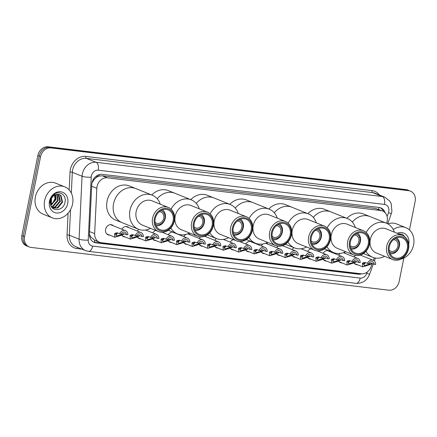<?xml version="1.0" encoding="UTF-8"?>
<svg xmlns="http://www.w3.org/2000/svg" width="437" height="437" viewBox="0 0 437 437"><rect width="100%" height="100%" fill="white"/><g stroke="black" fill="none" stroke-linecap="round" stroke-linejoin="round"><path stroke-width="0.66" d="M341.936 262.883A5.348 4.457 -68.1 0 1 340.374 262.61A5.348 4.457 -68.1 0 1 338.757 261.375M326.45 261.031A5.348 4.457 -68.1 0 1 324.888 260.758A5.348 4.457 -68.1 0 1 323.271 259.523M310.964 259.179A5.348 4.457 -68.1 0 1 309.401 258.906A5.348 4.457 -68.1 0 1 307.785 257.672M295.478 257.327A5.348 4.457 -68.1 0 1 293.915 257.054A5.348 4.457 -68.1 0 1 292.298 255.82M279.991 255.476A5.348 4.457 -68.1 0 1 278.429 255.203A5.348 4.457 -68.1 0 1 276.812 253.968M264.505 253.618A5.348 4.457 -68.1 0 1 262.943 253.351A5.348 4.457 -68.1 0 1 261.326 252.111M249.019 251.767A5.348 4.457 -68.1 0 1 247.457 251.499A5.348 4.457 -68.1 0 1 245.84 250.259M233.533 249.915A5.348 4.457 -68.1 0 1 231.971 249.647A5.348 4.457 -68.1 0 1 230.354 248.407M218.047 248.063A5.348 4.457 -68.1 0 1 216.484 247.795A5.348 4.457 -68.1 0 1 214.867 246.555M202.56 246.211A5.348 4.457 -68.1 0 1 200.993 245.944A5.348 4.457 -68.1 0 1 199.381 244.704M187.074 244.359A5.348 4.457 -68.1 0 1 185.507 244.092A5.348 4.457 -68.1 0 1 183.895 242.852M171.588 242.508A5.348 4.457 -68.1 0 1 170.02 242.24A5.348 4.457 -68.1 0 1 168.409 241M156.102 240.656A5.348 4.457 -68.1 0 1 154.534 240.388A5.348 4.457 -68.1 0 1 152.923 239.148M140.616 238.804A5.348 4.457 -68.1 0 1 139.048 238.536A5.348 4.457 -68.1 0 1 137.436 237.296M125.129 236.952A5.348 4.457 -68.1 0 1 123.562 236.679A5.348 4.457 -68.1 0 1 121.95 235.445M109.643 235.101A5.348 4.457 -68.1 0 1 108.076 234.827A5.348 4.457 -68.1 0 1 105.601 229.338A5.348 4.457 -68.1 0 1 112.074 224.913A5.348 4.457 -68.1 0 1 113.385 225.803M357.422 264.735A5.348 4.457 -68.1 0 1 355.86 264.461A5.348 4.457 -68.1 0 1 354.243 263.227M386.608 223.274L386.718 222.974A10.024 8.358 111.9 0 0 387.182 221.291A10.024 8.358 111.9 0 0 382.539 210.995A10.024 8.358 111.9 0 0 380.747 210.536L107.371 177.837A10.024 8.358 111.9 0 0 96.823 188.298L94.671 233.658A10.024 8.358 111.9 0 0 99.527 242.251A10.024 8.358 111.9 0 0 101.318 242.71L361.191 273.791A10.024 8.358 111.9 0 0 371.062 266.717L372.22 263.484M95.976 177.722A10.024 8.358 -68.1 0 1 99.095 176.062L98.948 176.045A3.343 2.786 111.9 0 0 95.976 177.722L94.042 179.618L91.983 182.906M89.405 234.134L90.634 236.914L94.824 240.339A10.024 5.397 -83.2 0 1 94.272 242.229M382.539 210.995L375.602 208.46L102.225 175.767L99.095 176.062M373.34 260.343L374.252 257.792M338.653 255.142A5.348 4.457 -68.1 0 1 340.15 253.427M343.782 252.515A5.348 4.457 -68.1 0 1 344.367 252.695A5.348 4.457 -68.1 0 1 345.683 253.586M323.167 253.285A5.348 4.457 -68.1 0 1 328.881 250.843A5.348 4.457 -68.1 0 1 330.197 251.734M307.681 251.433A5.348 4.457 -68.1 0 1 311.089 248.817M292.195 249.582A5.348 4.457 -68.1 0 1 293.959 247.681M276.708 247.73A5.348 4.457 -68.1 0 1 277.987 246.2M282.93 245.539A5.348 4.457 -68.1 0 1 283.733 246.178M261.222 245.878A5.348 4.457 -68.1 0 1 263.014 243.955M265.762 243.169A5.348 4.457 -68.1 0 1 266.936 243.436A5.348 4.457 -68.1 0 1 268.247 244.327M245.736 244.026A5.348 4.457 -68.1 0 1 251.073 241.453M251.81 241.748A5.348 4.457 -68.1 0 1 252.761 242.469M230.25 242.174A5.348 4.457 -68.1 0 1 233.391 239.623M214.764 240.323A5.348 4.457 -68.1 0 1 216.37 238.526M199.277 238.471A5.348 4.457 -68.1 0 1 200.572 236.92M205.155 236.095A5.348 4.457 -68.1 0 1 206.302 236.914M183.791 236.619A5.348 4.457 -68.1 0 1 186.233 234.33M187.375 233.964A5.348 4.457 -68.1 0 1 189.505 234.172A5.348 4.457 -68.1 0 1 190.816 235.062M168.305 234.767A5.348 4.457 -68.1 0 1 172.877 232.058M175.024 232.921A5.348 4.457 -68.1 0 1 175.33 233.211M152.819 232.916A5.348 4.457 -68.1 0 1 155.719 230.436M137.333 231.064A5.348 4.457 -68.1 0 1 138.791 229.376M121.841 229.212A5.348 4.457 -68.1 0 1 127.56 226.765A5.348 4.457 -68.1 0 1 128.871 227.655M354.139 256.994A5.348 4.457 -68.1 0 1 355.439 255.437M360.656 254.99A5.348 4.457 -68.1 0 1 361.17 255.437M385.226 212.901A10.024 8.358 111.9 0 0 380.818 207.892A10.024 8.358 111.9 0 0 379.021 207.428L102.28 174.33A10.024 8.358 111.9 0 0 91.737 184.796L89.416 233.795A10.024 8.358 111.9 0 0 94.266 242.388A10.024 8.358 111.9 0 0 96.064 242.846L358.209 274.196A10.024 8.358 111.9 0 0 361.607 273.824M380.119 207.651A10.024 8.358 -68.1 0 1 383.544 211.492M403.837 258.065L399.167 281.45A10.024 8.358 -68.1 0 1 388.832 290.201L31.022 247.408A10.024 8.358 -68.1 0 1 29.23 246.949A10.024 8.358 -68.1 0 1 24.587 236.652L40.57 156.654A10.024 8.358 -68.1 0 1 50.905 147.903L408.715 190.69A10.024 8.358 -68.1 0 1 410.507 191.155A10.024 8.358 -68.1 0 1 415.15 201.452L409.458 229.949M29.23 246.949L26.493 245.845A10.024 8.358 -68.1 0 1 21.85 235.548L37.833 155.55A10.024 8.358 -68.1 0 1 48.168 146.799L405.978 189.592L407.344 190.144A10.024 8.358 -68.1 0 1 409.141 190.603A10.024 8.358 -68.1 0 0 407.344 190.144L49.539 147.351L407.344 190.144L408.715 190.69M37.833 155.55L39.204 156.102A10.024 8.358 -68.1 0 1 49.539 147.351A10.024 8.358 -68.1 0 0 39.204 156.102L23.216 236.1L39.204 156.102L40.57 156.654M27.859 246.397A10.024 8.358 -68.1 0 1 23.216 236.1A10.024 8.358 -68.1 0 0 27.859 246.397M359.198 273.551A10.024 8.358 -68.1 0 1 356.843 273.649L94.692 242.295A10.024 8.358 -68.1 0 1 93.594 242.076M405.978 189.592A10.024 8.358 -68.1 0 1 407.77 190.051L410.507 191.155M393.267 229.534A16.704 13.929 -68.1 0 1 405.864 227.672A16.704 13.929 -68.1 0 1 413.599 244.835A16.704 13.929 -68.1 0 1 400.942 259.125M387.805 223.864A16.704 13.929 -68.1 0 1 396.627 223.952L405.864 227.672M397.195 233.303A10.892 9.084 -68.1 0 1 408.737 244.256A10.892 9.084 -68.1 0 1 408.721 244.321M405.427 237.34L402.444 234.243L398.26 233.729M393.42 239.705A6.014 5.015 -68.1 0 1 395.081 240.011A6.014 5.015 -68.1 0 1 397.861 246.195A6.014 5.015 -68.1 0 1 390.585 251.171A6.014 5.015 -68.1 0 1 389.176 250.243M395.01 238.58A7.353 6.129 -68.1 0 1 398.981 246.326A7.353 6.129 -68.1 0 1 389.542 252.149M396.534 237.865A8.685 7.243 -68.1 0 1 399.418 246.184A8.685 7.243 -68.1 0 1 390.143 253.728M352.32 222.078A18.376 15.322 -68.1 0 1 369.937 216.555A18.376 15.322 111.9 0 0 366.643 215.714A18.376 15.322 111.9 0 0 352.32 222.078M346.858 218.314A18.376 15.322 -68.1 0 1 363.437 213.939L386.357 223.17A18.376 15.322 -68.1 0 1 394.382 232.167M384.642 256.339A18.376 15.322 -68.1 0 1 375.918 258.103A18.376 15.322 -68.1 0 1 372.624 257.262A18.376 15.322 -68.1 0 1 365.955 251.33M366.206 232.489A18.376 15.322 -68.1 0 1 383.063 222.329A18.376 15.322 -68.1 0 1 386.357 223.17M392.754 259.605L376.333 252.99A13.028 10.865 -68.1 0 1 370.647 238.209A13.028 10.865 -68.1 0 1 383.735 228.223A13.028 10.865 -68.1 0 1 386.068 228.819L402.488 235.434A13.028 10.865 -68.1 0 1 408.174 250.221A13.028 10.865 -68.1 0 1 395.086 260.206A13.028 10.865 -68.1 0 1 392.754 259.605A13.028 10.865 -68.1 0 1 387.067 244.824A13.028 10.865 -68.1 0 1 400.155 234.838A13.028 10.865 -68.1 0 1 402.488 235.434M396.031 259.179A11.695 9.751 -68.1 0 1 388.52 246.626A11.695 9.751 -68.1 0 1 400.582 236.417A11.695 9.751 -68.1 0 1 408.087 248.964A11.695 9.751 -68.1 0 1 396.031 259.179M400.385 237.389A10.69 8.915 -68.1 0 1 402.302 237.881A10.69 8.915 -68.1 0 1 406.967 250.013A10.69 8.915 -68.1 0 1 396.228 258.201A10.69 8.915 -68.1 0 1 394.311 257.715A10.69 8.915 -68.1 0 1 389.646 245.583A10.69 8.915 -68.1 0 1 400.385 237.389M354.396 235.04A6.014 5.015 -68.1 0 1 356.057 235.346A6.014 5.015 -68.1 0 1 358.843 241.524A6.014 5.015 -68.1 0 1 351.561 246.501A6.014 5.015 -68.1 0 1 350.152 245.572M355.986 233.915A7.353 6.129 -68.1 0 1 359.957 241.661A7.353 6.129 -68.1 0 1 350.518 247.484M357.51 233.2A8.685 7.243 -68.1 0 1 360.394 241.519A8.685 7.243 -68.1 0 1 351.124 249.057M313.302 217.407A18.376 15.322 -68.1 0 1 330.913 211.89A18.376 15.322 111.9 0 0 327.619 211.049A18.376 15.322 111.9 0 0 313.302 217.407M307.834 213.649A18.376 15.322 -68.1 0 1 324.412 209.274L347.333 218.505A18.376 15.322 -68.1 0 1 355.357 227.502M345.618 251.674A18.376 15.322 -68.1 0 1 336.894 253.438A18.376 15.322 -68.1 0 1 333.6 252.591A18.376 15.322 -68.1 0 1 326.931 246.665M327.182 227.819A18.376 15.322 -68.1 0 1 344.039 217.664A18.376 15.322 -68.1 0 1 347.333 218.505M353.73 254.94L337.309 248.325A13.028 10.865 -68.1 0 1 331.623 233.538A13.028 10.865 -68.1 0 1 344.711 223.558A13.028 10.865 -68.1 0 1 347.049 224.154L363.464 230.769A13.028 10.865 -68.1 0 1 369.15 245.55A13.028 10.865 -68.1 0 1 356.062 255.536A13.028 10.865 -68.1 0 1 353.73 254.94A13.028 10.865 -68.1 0 1 348.043 240.153A13.028 10.865 -68.1 0 1 361.131 230.173A13.028 10.865 -68.1 0 1 363.464 230.769M357.007 254.509A11.695 9.751 -68.1 0 1 349.496 241.961A11.695 9.751 -68.1 0 1 361.557 231.747A11.695 9.751 -68.1 0 1 369.063 244.299A11.695 9.751 -68.1 0 1 357.007 254.509M361.361 232.724A10.69 8.915 -68.1 0 1 363.278 233.211A10.69 8.915 -68.1 0 1 367.943 245.343A10.69 8.915 -68.1 0 1 357.204 253.536A10.69 8.915 -68.1 0 1 355.286 253.045A10.69 8.915 -68.1 0 1 350.621 240.913A10.69 8.915 -68.1 0 1 361.361 232.724M315.372 230.375A6.014 5.015 -68.1 0 1 317.033 230.681A6.014 5.015 -68.1 0 1 319.818 236.859A6.014 5.015 -68.1 0 1 312.537 241.836A6.014 5.015 -68.1 0 1 311.128 240.907M316.962 229.25A7.353 6.129 -68.1 0 1 320.933 236.991A7.353 6.129 -68.1 0 1 311.494 242.819M318.486 228.535A8.685 7.243 -68.1 0 1 321.37 236.849A8.685 7.243 -68.1 0 1 312.1 244.392M274.278 212.743A18.376 15.322 -68.1 0 1 291.889 207.225A18.376 15.322 111.9 0 0 288.6 206.384A18.376 15.322 111.9 0 0 274.278 212.743M268.81 208.979A18.376 15.322 -68.1 0 1 285.394 204.603L308.309 213.84A18.376 15.322 -68.1 0 1 316.333 222.832M306.599 247.003A18.376 15.322 -68.1 0 1 297.87 248.768A18.376 15.322 -68.1 0 1 294.576 247.926A18.376 15.322 -68.1 0 1 287.912 242M288.158 223.154A18.376 15.322 -68.1 0 1 305.021 212.999A18.376 15.322 -68.1 0 1 308.309 213.84M314.706 250.27L298.285 243.655A13.028 10.865 -68.1 0 1 292.599 228.873A13.028 10.865 -68.1 0 1 305.687 218.888A13.028 10.865 -68.1 0 1 308.025 219.489L324.445 226.104A13.028 10.865 -68.1 0 1 330.132 240.885A13.028 10.865 -68.1 0 1 317.038 250.871A13.028 10.865 -68.1 0 1 314.706 250.27A13.028 10.865 -68.1 0 1 309.019 235.488A13.028 10.865 -68.1 0 1 322.107 225.503A13.028 10.865 -68.1 0 1 324.445 226.104M317.983 249.844A11.695 9.751 -68.1 0 1 310.472 237.291A11.695 9.751 -68.1 0 1 322.533 227.082A11.695 9.751 -68.1 0 1 330.044 239.634A11.695 9.751 -68.1 0 1 317.983 249.844M322.337 228.054A10.69 8.915 -68.1 0 1 324.254 228.546A10.69 8.915 -68.1 0 1 328.919 240.678A10.69 8.915 -68.1 0 1 318.18 248.866A10.69 8.915 -68.1 0 1 316.262 248.38A10.69 8.915 -68.1 0 1 311.597 236.248A10.69 8.915 -68.1 0 1 322.337 228.054M276.348 225.705A6.014 5.015 -68.1 0 1 278.008 226.011A6.014 5.015 -68.1 0 1 280.794 232.194A6.014 5.015 -68.1 0 1 273.513 237.171A6.014 5.015 -68.1 0 1 272.109 236.237M277.937 224.58A7.353 6.129 -68.1 0 1 281.914 232.326A7.353 6.129 -68.1 0 1 272.47 238.149M279.462 223.864A8.685 7.243 -68.1 0 1 282.346 232.184A8.685 7.243 -68.1 0 1 273.076 239.722M235.253 208.078A18.376 15.322 -68.1 0 1 252.87 202.555A18.376 15.322 111.9 0 0 249.576 201.714A18.376 15.322 111.9 0 0 235.253 208.078M229.786 204.314A18.376 15.322 -68.1 0 1 246.37 199.938L269.285 209.17A18.376 15.322 -68.1 0 1 277.309 218.167M267.575 242.338A18.376 15.322 -68.1 0 1 258.846 244.103A18.376 15.322 -68.1 0 1 255.552 243.262A18.376 15.322 -68.1 0 1 248.888 237.329M249.134 218.484A18.376 15.322 -68.1 0 1 265.996 208.329A18.376 15.322 -68.1 0 1 269.285 209.17M275.681 245.605L259.261 238.99A13.028 10.865 -68.1 0 1 253.575 224.208A13.028 10.865 -68.1 0 1 266.663 214.223A13.028 10.865 -68.1 0 1 269.001 214.818L285.421 221.433A13.028 10.865 -68.1 0 1 291.108 236.22A13.028 10.865 -68.1 0 1 278.019 246.2A13.028 10.865 -68.1 0 1 275.681 245.605A13.028 10.865 -68.1 0 1 269.995 230.823A13.028 10.865 -68.1 0 1 283.083 220.838A13.028 10.865 -68.1 0 1 285.421 221.433M278.959 245.179A11.695 9.751 -68.1 0 1 271.453 232.626A11.695 9.751 -68.1 0 1 283.509 222.411A11.695 9.751 -68.1 0 1 291.02 234.964A11.695 9.751 -68.1 0 1 278.959 245.179M283.313 223.389A10.69 8.915 -68.1 0 1 285.23 223.881A10.69 8.915 -68.1 0 1 289.895 236.007A10.69 8.915 -68.1 0 1 279.156 244.201A10.69 8.915 -68.1 0 1 277.238 243.709A10.69 8.915 -68.1 0 1 272.573 231.583A10.69 8.915 -68.1 0 1 283.313 223.389M237.329 221.04A6.014 5.015 -68.1 0 1 238.984 221.346A6.014 5.015 -68.1 0 1 241.77 227.524A6.014 5.015 -68.1 0 1 234.494 232.5A6.014 5.015 -68.1 0 1 233.085 231.572M238.913 219.915A7.353 6.129 -68.1 0 1 242.89 227.661A7.353 6.129 -68.1 0 1 233.445 233.484M240.443 219.199A8.685 7.243 -68.1 0 1 243.322 227.519A8.685 7.243 -68.1 0 1 234.052 235.057M196.229 203.407A18.376 15.322 -68.1 0 1 213.846 197.89A18.376 15.322 111.9 0 0 210.552 197.049A18.376 15.322 111.9 0 0 196.229 203.407M190.767 199.643A18.376 15.322 -68.1 0 1 207.346 195.273L230.266 204.505A18.376 15.322 -68.1 0 1 238.291 213.502M228.551 237.673A18.376 15.322 -68.1 0 1 219.822 239.432A18.376 15.322 -68.1 0 1 216.534 238.591A18.376 15.322 -68.1 0 1 209.864 232.664M210.11 213.819A18.376 15.322 -68.1 0 1 226.972 203.664A18.376 15.322 -68.1 0 1 230.266 204.505M236.657 240.94L220.237 234.325A13.028 10.865 -68.1 0 1 214.556 219.538A13.028 10.865 -68.1 0 1 227.644 209.552A13.028 10.865 -68.1 0 1 229.977 210.153L246.397 216.768A13.028 10.865 -68.1 0 1 252.083 231.55A13.028 10.865 -68.1 0 1 238.995 241.535A13.028 10.865 -68.1 0 1 236.657 240.94A13.028 10.865 -68.1 0 1 230.971 226.153A13.028 10.865 -68.1 0 1 244.065 216.168A13.028 10.865 -68.1 0 1 246.397 216.768M239.94 240.508A11.695 9.751 -68.1 0 1 232.429 227.956A11.695 9.751 -68.1 0 1 244.485 217.746A11.695 9.751 -68.1 0 1 251.996 230.299A11.695 9.751 -68.1 0 1 239.94 240.508M244.294 218.724A10.69 8.915 -68.1 0 1 246.206 219.21A10.69 8.915 -68.1 0 1 250.871 231.342A10.69 8.915 -68.1 0 1 240.132 239.536A10.69 8.915 -68.1 0 1 238.22 239.044A10.69 8.915 -68.1 0 1 233.549 226.912A10.69 8.915 -68.1 0 1 244.294 218.724M198.305 216.37A6.014 5.015 -68.1 0 1 199.96 216.676A6.014 5.015 -68.1 0 1 202.746 222.859A6.014 5.015 -68.1 0 1 195.47 227.835A6.014 5.015 -68.1 0 1 194.061 226.907M199.889 215.244A7.353 6.129 -68.1 0 1 203.866 222.99A7.353 6.129 -68.1 0 1 194.427 228.819M201.419 214.529A8.685 7.243 -68.1 0 1 204.298 222.848A8.685 7.243 -68.1 0 1 195.028 230.392M157.205 198.742A18.376 15.322 -68.1 0 1 174.822 193.225A18.376 15.322 111.9 0 0 171.528 192.378A18.376 15.322 111.9 0 0 157.205 198.742M151.743 194.978A18.376 15.322 -68.1 0 1 168.321 190.603L191.242 199.84A18.376 15.322 -68.1 0 1 199.267 208.831M189.527 233.003A18.376 15.322 -68.1 0 1 180.803 234.767A18.376 15.322 -68.1 0 1 177.509 233.926A18.376 15.322 -68.1 0 1 170.84 227.994M171.091 209.154A18.376 15.322 -68.1 0 1 187.948 198.993A18.376 15.322 -68.1 0 1 191.242 199.84M197.633 236.27L181.218 229.654A13.028 10.865 -68.1 0 1 175.532 214.873A13.028 10.865 -68.1 0 1 188.62 204.887A13.028 10.865 -68.1 0 1 190.953 205.483L207.373 212.098A13.028 10.865 -68.1 0 1 213.059 226.885A13.028 10.865 -68.1 0 1 199.971 236.87A13.028 10.865 -68.1 0 1 197.633 236.27A13.028 10.865 -68.1 0 1 191.952 221.488A13.028 10.865 -68.1 0 1 205.04 211.503A13.028 10.865 -68.1 0 1 207.373 212.098M200.916 235.843A11.695 9.751 -68.1 0 1 193.405 223.291A11.695 9.751 -68.1 0 1 205.461 213.081A11.695 9.751 -68.1 0 1 212.972 225.629A11.695 9.751 -68.1 0 1 200.916 235.843M205.27 214.054A10.69 8.915 -68.1 0 1 207.182 214.545A10.69 8.915 -68.1 0 1 211.847 226.677A10.69 8.915 -68.1 0 1 201.107 234.866A10.69 8.915 -68.1 0 1 199.196 234.379A10.69 8.915 -68.1 0 1 194.531 222.247A10.69 8.915 -68.1 0 1 205.27 214.054M159.281 211.705A6.014 5.015 -68.1 0 1 160.942 212.011A6.014 5.015 -68.1 0 1 163.722 218.189A6.014 5.015 -68.1 0 1 156.446 223.165A6.014 5.015 -68.1 0 1 155.037 222.236M160.871 210.579A7.353 6.129 -68.1 0 1 164.842 218.325A7.353 6.129 -68.1 0 1 155.403 224.148M162.395 209.864A8.685 7.243 -68.1 0 1 165.273 218.183A8.685 7.243 -68.1 0 1 156.004 225.721M113.554 203.762A18.376 15.322 -68.1 0 1 135.798 188.555A18.376 15.322 111.9 0 0 132.504 187.713A18.376 15.322 111.9 0 0 114.046 201.796A18.376 15.322 111.9 0 0 122.065 222.641A18.376 15.322 -68.1 0 1 113.554 203.762M150.503 228.338A18.376 15.322 -68.1 0 1 141.779 230.102A18.376 15.322 -68.1 0 1 138.485 229.256L115.565 220.024A18.376 15.322 -68.1 0 1 107.06 201.14A18.376 15.322 -68.1 0 1 129.297 185.938L152.218 195.17A18.376 15.322 -68.1 0 1 160.242 204.166M138.485 229.256A18.376 15.322 -68.1 0 1 130.466 208.411A18.376 15.322 -68.1 0 1 148.924 194.328A18.376 15.322 -68.1 0 1 152.218 195.17M158.615 231.605L142.194 224.989A13.028 10.865 -68.1 0 1 136.508 210.202A13.028 10.865 -68.1 0 1 149.596 200.222A13.028 10.865 -68.1 0 1 151.929 200.818L168.349 207.433A13.028 10.865 -68.1 0 1 174.035 222.215A13.028 10.865 -68.1 0 1 160.947 232.2A13.028 10.865 -68.1 0 1 158.615 231.605A13.028 10.865 -68.1 0 1 152.928 216.818A13.028 10.865 -68.1 0 1 166.016 206.838A13.028 10.865 -68.1 0 1 168.349 207.433M161.892 231.178A11.695 9.751 -68.1 0 1 154.381 218.626A11.695 9.751 -68.1 0 1 166.442 208.411A11.695 9.751 -68.1 0 1 173.948 220.964A11.695 9.751 -68.1 0 1 161.892 231.178M166.246 209.389A10.69 8.915 -68.1 0 1 168.163 209.88A10.69 8.915 -68.1 0 1 172.828 222.007A10.69 8.915 -68.1 0 1 162.089 230.201A10.69 8.915 -68.1 0 1 160.171 229.709A10.69 8.915 -68.1 0 1 155.506 217.582A10.69 8.915 -68.1 0 1 166.246 209.389M44.612 200.709A16.704 13.929 -68.1 0 1 64.829 186.883A16.704 13.929 -68.1 0 1 72.564 204.052A16.704 13.929 -68.1 0 1 52.347 217.872A16.704 13.929 -68.1 0 1 44.612 200.709M52.347 217.872L43.11 214.152A16.704 13.929 -68.1 0 1 35.375 196.989A16.704 13.929 -68.1 0 1 55.592 183.163L64.829 186.883M52.511 208.067L57.209 207.81L62.005 201.965L60.475 195.366L59.235 194.509M52.478 208.05L57.755 208.028L62.546 202.184L61.022 195.585L59.514 194.607L56.417 194.443A7.555 6.298 -68.1 0 0 50.555 200.933A7.555 6.298 -68.1 0 0 50.413 203.265C50.632 212.207 63.141 211.382 64.829 202.817C67.424 194.35 57.608 189.199 52.369 195.896L49.813 201.178L49.599 202.959L49.905 201.146C51.085 197.153 53.254 194.918 56.417 194.443M51.987 207.515L55.035 206.93L59.831 201.091L58.072 194.279M52.145 207.701L55.581 207.149L60.372 201.31L58.848 194.711L58.372 194.312M51.331 206.537L52.866 206.056L57.657 200.217L56.777 194.361M51.495 206.816L53.407 206.275L58.203 200.436L57.116 194.307M51.014 199.381L50.741 205.139L55.488 199.338L55.302 194.804M50.883 205.548L56.029 199.556L55.696 194.651M67.702 203.467A10.892 9.084 -68.1 0 1 56.471 212.983A10.892 9.084 -68.1 0 1 49.474 201.288A10.892 9.084 -68.1 0 1 60.705 191.777A10.892 9.084 -68.1 0 1 67.702 203.467M54.439 193.919L54.958 198.895L51.866 204.532M365.283 262.61L363.737 263.637L364.174 265.652L369.096 264.281L370.013 263.615L371.882 263.347L374.23 264.292A3.343 2.786 111.9 0 0 372.619 261.85A3.343 2.786 111.9 0 0 368.894 263.653L365.108 262.539L363.027 262.779L362.3 263.467L362.715 266.865L354.544 263.577M363.437 264.582A3.343 2.786 111.9 0 0 365.359 262.637M372.133 263.445L370.532 264.451L362.715 266.865M364.589 262.408L365.108 262.539M374.23 264.292L375.673 264.467A5.009 4.179 111.9 0 0 373.242 260.299A5.009 4.179 111.9 0 0 367.457 263.484M371.395 263.221L371.882 263.347M349.797 260.752L348.251 261.785L348.688 263.801L353.609 262.429L354.527 261.763L356.395 261.495L358.744 262.44A3.343 2.786 111.9 0 0 357.127 259.999A3.343 2.786 111.9 0 0 353.407 261.801L349.622 260.687L347.541 260.927L346.814 261.616L347.229 265.013L339.057 261.725M347.95 262.73A3.343 2.786 111.9 0 0 349.873 260.785M356.647 261.594L355.046 262.599L347.229 265.013M349.103 260.556L349.622 260.687M358.744 262.44L360.186 262.615A5.009 4.179 111.9 0 0 357.756 258.447A5.009 4.179 111.9 0 0 351.971 261.632M355.909 261.37L356.395 261.495M334.31 258.901L332.765 259.933L333.202 261.949L338.123 260.578L339.041 259.906L340.909 259.644L343.258 260.589A3.343 2.786 111.9 0 0 341.641 258.147A3.343 2.786 111.9 0 0 337.921 259.949L334.136 258.835L332.054 259.07L331.328 259.764L331.743 263.161L323.571 259.868M332.464 260.878A3.343 2.786 111.9 0 0 334.387 258.933M341.16 259.742L339.56 260.747L331.743 263.161M333.617 258.704L334.136 258.835M343.258 260.589L344.7 260.763A5.009 4.179 111.9 0 0 342.269 256.595A5.009 4.179 111.9 0 0 336.485 259.78M340.423 259.512L340.909 259.644M318.824 257.049L317.278 258.081L317.715 260.097L322.637 258.72L323.555 258.054L325.423 257.792L327.772 258.737A3.343 2.786 111.9 0 0 326.155 256.295A3.343 2.786 111.9 0 0 322.435 258.098L318.649 256.983L316.568 257.218L315.842 257.912L316.257 261.31L308.085 258.016M316.978 259.026A3.343 2.786 111.9 0 0 318.901 257.082M325.674 257.89L324.074 258.895L316.257 261.31M318.131 256.847L318.649 256.983M327.772 258.737L329.214 258.906A5.009 4.179 111.9 0 0 326.783 254.744A5.009 4.179 111.9 0 0 320.998 257.928M324.937 257.661L325.423 257.792M303.338 255.197L301.792 256.229L302.229 258.245L307.151 256.869L308.069 256.202L309.937 255.94L312.286 256.885A3.343 2.786 111.9 0 0 310.669 254.443A3.343 2.786 111.9 0 0 306.949 256.246L303.163 255.126L301.082 255.366L300.356 256.06L300.771 259.458L292.599 256.164M301.486 257.175A3.343 2.786 111.9 0 0 303.415 255.23M310.188 256.038L308.588 257.043L300.771 259.458M302.644 254.995L303.163 255.126M312.286 256.885L313.728 257.054A5.009 4.179 111.9 0 0 311.297 252.892A5.009 4.179 111.9 0 0 305.507 256.077M309.451 255.809L309.937 255.94M287.852 253.345L286.306 254.378L286.743 256.393L291.665 255.017L292.582 254.35L294.451 254.088L296.799 255.033A3.343 2.786 111.9 0 0 295.183 252.591A3.343 2.786 111.9 0 0 291.463 254.394L287.677 253.274L285.596 253.515L284.869 254.208L285.285 257.606L277.113 254.312M286 255.323A3.343 2.786 111.9 0 0 287.928 253.378M294.702 254.187L293.101 255.192L285.285 257.606M287.158 253.143L287.677 253.274M296.799 255.033L298.242 255.203A5.009 4.179 111.9 0 0 295.811 251.04A5.009 4.179 111.9 0 0 290.021 254.219M293.964 253.957L294.451 254.088M272.366 251.493L270.82 252.526L271.257 254.542L276.179 253.165L277.096 252.499L278.964 252.236L281.313 253.181A3.343 2.786 111.9 0 0 279.696 250.74A3.343 2.786 111.9 0 0 275.976 252.542L272.191 251.422L270.11 251.663L269.383 252.357L269.798 255.754L261.626 252.46M270.514 253.471A3.343 2.786 111.9 0 0 272.442 251.526M279.216 252.335L277.615 253.34L269.798 255.754M271.672 251.291L272.191 251.422M281.313 253.181L282.755 253.351A5.009 4.179 111.9 0 0 280.325 249.188A5.009 4.179 111.9 0 0 274.534 252.368M278.478 252.105L278.964 252.236M256.88 249.642L255.334 250.674L255.771 252.69L260.692 251.313L261.61 250.647L263.478 250.385L265.827 251.33A3.343 2.786 111.9 0 0 264.21 248.888A3.343 2.786 111.9 0 0 260.49 250.691L256.705 249.571L254.624 249.811L253.897 250.499L254.312 253.902L246.14 250.609M255.028 251.619A3.343 2.786 111.9 0 0 256.956 249.674M263.73 250.483L262.129 251.488L254.312 253.902M256.186 249.44L256.705 249.571M265.827 251.33L267.269 251.499A5.009 4.179 111.9 0 0 264.838 247.337A5.009 4.179 111.9 0 0 259.048 250.516M262.992 250.254L263.478 250.385M241.393 247.79L239.847 248.822L240.284 250.838L245.206 249.461L246.124 248.795L247.992 248.533L250.341 249.478A3.343 2.786 111.9 0 0 248.724 247.031A3.343 2.786 111.9 0 0 245.004 248.839L241.219 247.719L239.137 247.959L238.411 248.648L238.826 252.051L230.654 248.757M239.542 249.767A3.343 2.786 111.9 0 0 241.47 247.823M248.243 248.631L246.643 249.636L238.826 252.051M240.7 247.588L241.219 247.719M250.341 249.478L251.783 249.647A5.009 4.179 111.9 0 0 249.352 245.485A5.009 4.179 111.9 0 0 243.562 248.664M247.506 248.402L247.992 248.533M225.907 245.938L224.361 246.971L224.798 248.986L229.72 247.61L230.638 246.943L232.506 246.681L234.855 247.626A3.343 2.786 111.9 0 0 233.238 245.179A3.343 2.786 111.9 0 0 229.518 246.987L225.732 245.867L223.651 246.107L222.925 246.796L223.34 250.199L215.168 246.905M224.055 247.916A3.343 2.786 111.9 0 0 225.984 245.971M232.757 246.779L231.157 247.784L223.34 250.199M225.213 245.736L225.732 245.867M234.855 247.626L236.297 247.795A5.009 4.179 111.9 0 0 233.866 243.633A5.009 4.179 111.9 0 0 228.076 246.812M232.02 246.55L232.506 246.681M210.421 244.086L208.875 245.119L209.312 247.134L214.234 245.758L215.151 245.091L217.02 244.824L219.369 245.769A3.343 2.786 111.9 0 0 217.752 243.327A3.343 2.786 111.9 0 0 214.032 245.135L210.246 244.015L208.165 244.256L207.438 244.944L207.854 248.347L199.682 245.053M208.569 246.064A3.343 2.786 111.9 0 0 210.497 244.119M217.271 244.928L215.67 245.933L207.854 248.347M209.727 243.884L210.246 244.015M219.369 245.769L220.811 245.944A5.009 4.179 111.9 0 0 218.38 241.781A5.009 4.179 111.9 0 0 212.59 244.96M216.534 244.698L217.02 244.824M194.935 242.235L193.389 243.267L193.826 245.277L198.748 243.906L199.665 243.24L201.533 242.972L203.882 243.917A3.343 2.786 111.9 0 0 202.265 241.475A3.343 2.786 111.9 0 0 198.545 243.283L194.76 242.164L192.679 242.404L191.952 243.092L192.367 246.495L184.196 243.201M193.083 244.207A3.343 2.786 111.9 0 0 195.011 242.267M201.785 243.076L200.184 244.075L192.367 246.495M194.241 242.032L194.76 242.164M203.882 243.917L205.324 244.092A5.009 4.179 111.9 0 0 202.894 239.929A5.009 4.179 111.9 0 0 197.103 243.109M201.047 242.846L201.533 242.972M179.449 240.383L177.903 241.415L178.34 243.425L183.261 242.054L184.179 241.388L186.047 241.12L188.396 242.065A3.343 2.786 111.9 0 0 186.779 239.623A3.343 2.786 111.9 0 0 183.059 241.432L179.274 240.312L177.193 240.552L176.466 241.24L176.881 244.644L168.709 241.35M177.597 242.355A3.343 2.786 111.9 0 0 179.525 240.416M186.299 241.224L184.698 242.224L176.881 244.644M178.755 240.181L179.274 240.312M188.396 242.065L189.838 242.24A5.009 4.179 111.9 0 0 187.407 238.078A5.009 4.179 111.9 0 0 181.617 241.257M185.561 240.995L186.047 241.12M163.962 238.531L162.417 239.563L162.854 241.574L167.775 240.203L168.693 239.536L170.561 239.268L172.91 240.213A3.343 2.786 111.9 0 0 171.293 237.772A3.343 2.786 111.9 0 0 167.573 239.574L163.788 238.46L161.706 238.7L160.98 239.389L161.395 242.786L153.223 239.498M162.111 240.503A3.343 2.786 111.9 0 0 164.039 238.564M170.812 239.372L169.212 240.372L161.395 242.786M163.269 238.329L163.788 238.46M172.91 240.213L174.347 240.388A5.009 4.179 111.9 0 0 171.921 236.226A5.009 4.179 111.9 0 0 166.131 239.405M170.075 239.143L170.561 239.268M148.476 236.679L146.93 237.706L147.367 239.722L152.289 238.351L153.207 237.684L155.075 237.417L157.424 238.362A3.343 2.786 111.9 0 0 155.807 235.92A3.343 2.786 111.9 0 0 152.087 237.723L148.301 236.608L146.22 236.849L145.494 237.537L145.909 240.934L137.737 237.646M146.624 238.651A3.343 2.786 111.9 0 0 148.553 236.707M155.326 237.52L153.726 238.52L145.909 240.934M147.782 236.477L148.301 236.608M157.424 238.362L158.86 238.536A5.009 4.179 111.9 0 0 156.435 234.369A5.009 4.179 111.9 0 0 150.645 237.553M154.589 237.291L155.075 237.417M132.99 234.827L131.444 235.854L131.881 237.87L136.803 236.499L137.721 235.833L139.589 235.565L141.938 236.51A3.343 2.786 111.9 0 0 140.321 234.068A3.343 2.786 111.9 0 0 136.601 235.871L132.815 234.756L130.734 234.997L130.007 235.685L130.423 239.083L122.251 235.794M131.138 236.799A3.343 2.786 111.9 0 0 133.066 234.855M139.84 235.663L138.239 236.668L130.423 239.083M132.296 234.625L132.815 234.756M141.938 236.51L143.374 236.685A5.009 4.179 111.9 0 0 140.943 232.517A5.009 4.179 111.9 0 0 135.159 235.701M139.103 235.439L139.589 235.565M117.504 232.976L115.958 234.003L116.395 236.018L121.317 234.647L122.234 233.981L124.103 233.713L126.451 234.658A3.343 2.786 111.9 0 0 124.835 232.216A3.343 2.786 111.9 0 0 121.115 234.019L117.329 232.905L115.248 233.145L114.521 233.833L114.936 237.231L106.765 233.942M115.652 234.948A3.343 2.786 111.9 0 0 117.58 233.003M124.354 233.811L122.753 234.816L114.936 237.231M116.81 232.774L117.329 232.905M126.451 234.658L127.888 234.833A5.009 4.179 111.9 0 0 125.457 230.665A5.009 4.179 111.9 0 0 119.672 233.85M123.616 233.587L124.103 233.713M93.212 179.64A10.024 2.136 2.7 0 0 94.042 179.618M378.655 209.427A10.024 5.397 -83.2 0 0 378.934 207.422M379.474 209.76A3.343 2.786 111.9 0 0 378.994 209.563M356.909 273.655A10.024 5.397 -83.2 0 0 357.034 273.294M89.727 236.925A10.024 2.136 2.7 0 0 90.634 236.914M98.948 176.045A10.024 5.397 -83.2 0 0 99.177 174.614M375.602 208.46L380.747 210.536M89.519 231.583L94.671 233.658M91.666 186.222L96.823 188.298M102.225 175.767L107.371 177.837M387.1 216.534L388.471 212.715A6.681 5.572 111.9 0 0 388.777 211.595A6.681 5.572 111.9 0 0 384.489 204.423L98.243 170.19A6.681 5.572 111.9 0 0 91.355 176.024A6.681 5.572 111.9 0 0 91.213 177.16L88.23 240.071A6.681 5.572 111.9 0 0 92.666 246.102L360.181 278.096A6.681 5.572 111.9 0 0 366.758 273.382L367.255 271.994M88.23 240.071A6.681 1.426 2.7 0 1 79.081 239.159L69.33 235.232A13.361 11.143 111.9 0 0 75.798 246.687L85.548 250.614A13.361 11.143 -68.1 0 1 79.081 239.159L82.063 176.253A13.361 11.143 -68.1 0 1 82.342 173.975A13.361 11.143 -68.1 0 1 96.124 162.307L382.37 196.541A13.361 11.143 -68.1 0 1 384.762 197.153L375.012 193.225A13.361 11.143 111.9 0 0 372.619 192.613L86.373 158.38A13.361 11.143 111.9 0 0 72.591 170.048A13.361 11.143 111.9 0 0 72.313 172.325L71.329 193.094M69.177 189.92L70.024 172.102A15.033 12.536 -68.1 0 1 85.843 156.408L372.089 190.641A1.672 0.901 -83.2 0 0 372.619 192.613L382.37 196.541A6.681 3.6 96.8 0 1 384.489 204.423M70.024 172.102A1.672 0.355 -177.3 0 1 72.313 172.325L82.063 176.253A6.681 1.426 2.7 0 0 91.213 177.16M372.089 190.641A15.033 12.536 -68.1 0 1 379.485 195.028M81.97 249.172L77.016 248.582A15.033 12.536 -68.1 0 1 67.041 235.008L68.074 213.185M50.905 147.903L48.168 146.799M24.587 236.652L21.85 235.548M98.243 170.19A6.681 3.6 96.8 0 0 96.124 162.307L86.373 158.38A1.672 0.901 -83.2 0 1 85.843 156.408M70.543 209.634L69.33 235.232A1.672 0.355 -177.3 0 0 67.041 235.008M77.617 247.418A1.672 0.901 -83.2 0 0 77.016 248.582M92.666 246.102A6.681 3.6 96.8 0 1 88.449 251.357L355.964 283.351C362.453 283.58 367.009 280.549 369.626 274.256L373.324 263.926M360.181 278.096A6.681 3.6 96.8 0 1 355.964 283.351M366.758 273.382L369.626 274.256M388.471 212.715L391.339 213.589L387.685 223.799M356.843 273.649L358.209 274.196M94.692 242.295L96.064 242.846M51.561 198.251L51.244 204.909M370.532 264.451L369.096 264.281M363.737 263.637L362.3 263.467M355.046 262.599L353.609 262.429M348.251 261.785L346.814 261.616M339.56 260.747L338.123 260.578M332.765 259.933L331.328 259.764M324.074 258.895L322.637 258.72M317.278 258.081L315.842 257.912M308.588 257.043L307.151 256.869M301.792 256.229L300.356 256.06M293.101 255.192L291.665 255.017M286.306 254.378L284.869 254.208M277.615 253.34L276.179 253.165M270.82 252.526L269.383 252.357M262.129 251.488L260.692 251.313M255.334 250.674L253.897 250.499M246.643 249.636L245.206 249.461M239.847 248.822L238.411 248.648M231.157 247.784L229.72 247.61M224.361 246.971L222.925 246.796M215.67 245.933L214.234 245.758M208.875 245.119L207.438 244.944M200.184 244.075L198.748 243.906M193.389 243.267L191.952 243.092M184.698 242.224L183.261 242.054M177.903 241.415L176.466 241.24M169.212 240.372L167.775 240.203M162.417 239.563L160.98 239.389M153.726 238.52L152.289 238.351M146.93 237.706L145.494 237.537M138.239 236.668L136.803 236.499M131.444 235.854L130.007 235.685M122.753 234.816L121.317 234.647M115.958 234.003L114.521 233.833M94.387 240.181L99.527 242.251M391.339 213.589L391.913 211.524L391.197 203.626L389.755 201.053L384.762 197.153M85.548 250.614L88.449 251.357M374.362 261.026L375.432 258.038M363.442 253.564L372.624 257.262M324.418 248.893L333.6 252.591M285.399 244.228L294.576 247.926M246.375 239.563L255.552 243.262M207.351 234.893L216.534 238.591M168.327 230.228L177.509 233.926M373.242 260.299L360.334 255.099M357.756 258.447L343.389 252.662M342.269 256.595L327.318 250.576M326.783 254.744L317.207 250.887M311.297 252.892L301.06 248.768M295.811 251.04L282.526 245.687M280.325 249.188L265.57 243.245M264.838 247.337L249.888 241.311M249.352 245.485L239.689 241.59M233.866 243.633L223.345 239.394M218.38 241.781L204.707 236.27M202.894 239.929L187.943 233.904M187.407 238.078L172.457 232.052M171.921 236.226L162.1 232.266M156.435 234.369L145.614 230.009M140.943 232.517L125.998 226.497M125.457 230.665L110.506 224.645"/></g></svg>
